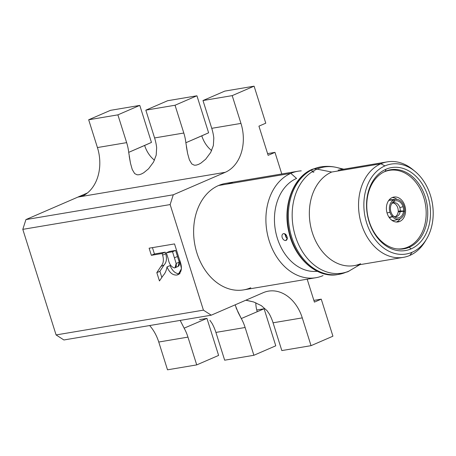 <?xml version="1.0" encoding="UTF-8"?>
<svg xmlns="http://www.w3.org/2000/svg" width="456" height="456" viewBox="0 0 456 456"><rect width="100%" height="100%" fill="white"/><g stroke="black" fill="none" stroke-linecap="round" stroke-linejoin="round"><path stroke-width="0.68" d="M391.601 203.798A7.039 5.301 -99.5 0 1 392.65 203.085A7.039 5.301 80.5 0 0 391.601 203.798M392.365 216.628A10.021 7.541 -99.5 0 1 389.994 212.359L387.036 212.906L389.994 212.359A10.021 7.541 80.5 0 0 392.365 216.628L392.992 215.614A8.641 6.504 -99.5 0 1 392.017 203.142A8.641 6.504 -99.5 0 1 394.349 201.176L392.65 203.085L394.349 201.176L393.938 199.876A10.021 7.541 80.5 0 0 389.994 212.359A10.021 7.541 -99.5 0 1 393.938 199.876L389.327 200.292A10.437 7.855 80.5 0 0 388.495 200.777A10.437 7.855 80.5 0 1 389.327 200.292L393.938 199.876L394.349 201.176A8.641 6.504 -99.5 0 0 392.992 215.614L392.365 216.628L389.025 217.238L392.365 216.628M392.975 202.943L394.497 201.113A8.641 6.504 -99.5 0 1 403.047 206.71L399.838 207.548A7.039 5.301 80.5 0 0 392.975 202.943A7.039 5.301 -99.5 0 1 394.303 202.681A7.039 5.301 -99.5 0 1 399.838 207.548L403.047 206.71A8.641 6.504 -99.5 0 1 403.537 211.048L400.248 210.94A7.039 5.301 80.5 0 0 399.838 207.548A7.039 5.301 -99.5 0 1 400.248 210.94L398.208 211.225L399.49 211.584L398.208 211.225A7.256 5.461 80.5 0 0 393.032 202.926A7.256 5.461 -99.5 0 1 398.208 211.225L400.248 210.94L404.58 211.339A10.021 7.541 80.5 0 0 394.087 199.808L394.497 201.113A8.641 6.504 -99.5 0 1 403.047 206.71A8.641 6.504 -99.5 0 1 403.537 211.048L404.58 211.339A10.021 7.541 -99.5 0 0 396.121 199.369A10.021 7.541 -99.5 0 0 394.087 199.808L394.497 201.113L392.975 202.943M396.292 248.833A39.712 29.891 80.5 0 0 407.841 247.095A39.712 29.891 -99.5 0 1 400.163 248.93M392.223 197.551A12.62 9.496 -99.5 0 1 394.662 196.969A12.62 9.496 -99.5 0 1 405.236 207.286A12.62 9.496 -99.5 0 1 399.752 221.445L396.469 221.998A12.62 9.496 80.5 0 0 400.237 218.703A12.62 9.496 -99.5 0 1 396.469 221.998L399.752 221.445A12.62 9.496 -99.5 0 1 397.313 222.026A12.62 9.496 -99.5 0 1 386.739 211.709A12.62 9.496 -99.5 0 1 392.223 197.551A12.62 9.496 -99.5 0 1 404.814 205.679A12.62 9.496 -99.5 0 1 399.752 221.445A12.62 9.496 -99.5 0 1 387.161 213.317A12.62 9.496 -99.5 0 1 392.223 197.551M396.994 199.409A12.62 9.496 80.5 0 0 392.285 197.528A12.62 9.496 -99.5 0 1 396.994 199.409M317.484 271.269A47.926 36.07 -99.5 0 1 275.988 233.221A47.926 36.07 -99.5 0 1 296.577 178.439L290.831 173.36A53.99 40.635 80.5 0 0 269.183 240.819A53.99 40.635 80.5 0 0 323.065 275.595A53.99 40.635 -99.5 0 1 312.628 278.092A53.99 40.635 -99.5 0 1 267.387 233.928A53.99 40.635 -99.5 0 1 290.831 173.36L218.555 185.512A53.99 40.635 80.5 0 0 195.111 246.086A53.99 40.635 80.5 0 0 240.352 290.25M185.866 142.739A39.125 29.446 -99.5 0 0 183.802 133.027L154.59 137.94A39.125 29.446 -99.5 0 1 156.647 147.653A39.125 29.446 80.5 0 0 154.59 137.94L145.829 110.158L175.041 105.239L183.802 133.027L175.041 105.239L196.855 95.806L167.643 100.719L145.829 110.158L154.59 137.94L183.802 133.027A39.125 29.446 -99.5 0 1 185.866 142.739L201.797 135.842A21.517 13.931 -113.4 0 0 211.647 150.56A21.517 13.931 -113.4 0 1 201.797 135.842L208.614 132.81L196.958 95.84A156.493 117.785 80.5 0 0 196.855 95.806L167.643 100.719L145.829 110.158L175.041 105.239L196.855 95.806A156.493 117.785 -99.5 0 1 196.958 95.84L208.614 132.81L185.866 142.739L187.638 153.621L186.373 146.615M205.696 159.184L210.706 152.435L213.362 145.515L213.807 138.037A39.125 29.446 80.5 0 0 211.749 128.324L240.962 123.411L232.201 95.629L254.009 86.19A156.493 117.785 -99.5 0 1 254.117 86.224A156.493 117.785 80.5 0 0 254.009 86.19L224.797 91.103L202.988 100.542L232.201 95.629L202.988 100.542L211.749 128.324L240.962 123.411L232.201 95.629L254.009 86.19L224.797 91.103L202.988 100.542L211.749 128.324A39.125 29.446 -99.5 0 1 213.807 138.037L213.362 145.515L210.706 152.435L205.696 159.184L200.868 163.145L198.497 164.411L196.126 165.146L194.267 165.186L191.794 163.943L189.394 159.868L187.638 153.621L189.394 159.868M128.706 152.355A39.125 29.446 -99.5 0 0 126.648 142.637L97.43 147.556A39.125 29.446 -99.5 0 1 83.1 195.801A39.125 29.446 80.5 0 0 97.43 147.556L88.675 119.768L117.887 114.855L126.648 142.637L117.887 114.855L139.696 105.421L110.483 110.335L88.675 119.768L97.43 147.556L126.648 142.637A39.125 29.446 -99.5 0 1 128.706 152.355L144.643 145.458A21.517 13.931 -113.4 0 0 154.487 160.176A21.517 13.931 -113.4 0 1 144.643 145.458L151.46 142.426L139.804 105.456A156.493 117.785 80.5 0 0 139.696 105.421L110.483 110.335L88.675 119.768L117.887 114.855L139.696 105.421A156.493 117.785 -99.5 0 1 139.804 105.456L151.46 142.426L128.706 152.355L130.479 163.237L129.213 156.231M148.542 168.8L153.547 162.051L156.203 155.131L156.647 147.653L156.203 155.131L153.547 162.051L148.542 168.8L143.714 172.761L141.337 174.027L138.966 174.762L137.113 174.802L134.64 173.559L132.234 169.484L130.479 163.237L132.234 169.484M385.286 171.314L385.97 169.25A42.06 31.652 -99.5 0 1 427.945 196.342A42.06 31.652 -99.5 0 1 411.084 248.89L409.231 247.255A40.099 30.181 80.5 0 0 425.311 197.146A40.099 30.181 80.5 0 0 385.286 171.314A40.099 30.181 -99.5 0 1 393.043 169.461A40.099 30.181 -99.5 0 1 426.645 202.264A40.099 30.181 -99.5 0 1 409.231 247.255A40.099 30.181 -99.5 0 1 401.474 249.107A40.099 30.181 -99.5 0 1 367.872 216.309A40.099 30.181 -99.5 0 1 385.286 171.314A40.099 30.181 80.5 0 0 369.206 221.422A40.099 30.181 80.5 0 0 409.231 247.255L411.084 248.89A42.06 31.652 80.5 0 0 427.945 196.342A42.06 31.652 80.5 0 0 385.97 169.25A42.06 31.652 80.5 0 0 369.109 221.804A42.06 31.652 80.5 0 0 411.084 248.89A42.06 31.652 -99.5 0 1 369.109 221.804A42.06 31.652 -99.5 0 1 385.97 169.25L385.286 171.314M228.997 183.021A53.99 40.635 80.5 0 0 218.555 185.512L290.831 173.36L296.577 178.439A47.926 36.07 80.5 0 0 275.766 232.207A47.926 36.07 80.5 0 0 315.922 271.405M286.984 236.704C287.542 238.824 287.132 240.101 285.758 240.523C284.196 240.591 282.999 239.588 282.161 237.513C281.671 235.364 282.144 234.059 283.581 233.609C285.074 233.569 286.208 234.601 286.984 236.704L286.841 239.793L285.758 240.523L287.223 238.579L285.758 240.523C284.196 240.591 282.999 239.588 282.161 237.513C281.671 235.364 282.144 234.059 283.581 233.609L284.191 233.614L286.984 236.704M360.61 263.722A48.416 36.44 -99.5 0 1 312.292 232.537A48.416 36.44 -99.5 0 1 331.706 172.037L380.897 163.767L384.915 165.904A45.594 34.314 -99.5 0 1 418.779 174.927A45.594 34.314 -99.5 0 1 429.136 234.031A45.594 34.314 -99.5 0 1 412.138 252.236A45.594 34.314 -99.5 0 1 366.635 222.87A45.594 34.314 -99.5 0 1 384.915 165.904L380.897 163.767A48.416 36.44 80.5 0 0 361.488 224.261A48.416 36.44 80.5 0 0 409.807 255.445L412.138 252.236L409.807 255.445A48.416 36.44 -99.5 0 1 400.442 257.686A48.416 36.44 -99.5 0 1 359.875 218.082A48.416 36.44 -99.5 0 1 380.897 163.767L331.706 172.037A48.416 36.44 80.5 0 0 310.678 226.358A48.416 36.44 80.5 0 0 351.251 265.956M343.767 169.187L336.813 167.506C331.409 166.218 326.051 166.018 320.75 166.907L312.4 169.261C293.493 176.643 282.184 205.502 288.882 232.058C294.736 259.356 317.855 278.662 337.856 274.523L347.985 271.651A19.562 12.665 -113.4 0 0 349.142 271.035A53.814 40.504 -99.5 0 1 295.437 236.368A53.814 40.504 -99.5 0 1 317.011 169.13L331.706 172.037L317.011 169.13A53.814 40.504 80.5 0 0 295.437 236.368A53.814 40.504 80.5 0 0 349.142 271.035A19.562 12.665 66.6 0 1 347.985 271.651A19.562 12.665 66.6 0 1 346.053 272.215A54.481 41.006 -99.5 0 1 335.519 274.734A54.481 41.006 -99.5 0 1 289.868 230.172A54.481 41.006 -99.5 0 1 313.528 169.051L312.554 169.216A54.481 41.006 80.5 0 0 288.893 230.337A54.481 41.006 80.5 0 0 334.544 274.9A54.481 41.006 -99.5 0 1 288.893 230.337A54.481 41.006 -99.5 0 1 312.554 169.216A1.567 1.015 -113.4 0 0 312.394 169.261A1.567 1.015 -113.4 0 0 312.269 171.433A1.567 1.015 -113.4 0 0 314.002 171.781M358.855 264.839L357.846 265.483M312.554 169.216L313.528 169.051A19.562 12.665 66.6 0 1 317.011 169.13A19.562 12.665 -113.4 0 0 313.528 169.051A54.481 41.006 80.5 0 0 289.868 230.172A54.481 41.006 80.5 0 0 335.519 274.734M284.761 233.808L283.581 233.609L284.761 233.808M285.849 234.27L285.376 235.267L285.599 236.613L286.408 237.713L287.44 238.123L286.408 237.713L285.599 236.613L285.376 235.267L285.849 234.27M317.011 169.13A53.814 40.504 -99.5 0 1 342.41 169.375M313.528 169.051A54.481 41.006 -99.5 0 1 324.062 166.531M380.897 163.767A48.416 36.44 -99.5 0 1 390.262 161.527A48.416 36.44 -99.5 0 1 414.111 170.675A48.416 36.44 80.5 0 0 380.897 163.767M425.818 240.255A48.416 36.44 -99.5 0 1 409.807 255.445A48.416 36.44 80.5 0 0 423.077 244.536M172.533 251.752L176.147 263.482C176.66 266.013 176.096 267.501 174.448 267.934C171.131 266.92 169.034 263.785 168.156 258.529L166.343 252.795L172.533 251.752L175.611 250.424L169.421 251.461L166.343 252.795L172.533 251.752L176.147 263.482L175.041 267.757L174.448 267.934C171.131 266.92 169.034 263.785 168.156 258.529L166.343 252.795L169.421 251.461L175.611 250.424L172.533 251.752M175.041 267.757L178.119 266.424L179.225 262.154L176.147 263.482L179.225 262.154L177.521 256.477L174.443 257.811L177.521 256.477L175.611 250.424L179.225 262.154C179.738 264.685 179.174 266.167 177.526 266.6M412.138 252.236A45.594 34.314 -99.5 0 1 366.635 222.87A45.594 34.314 -99.5 0 1 384.915 165.904A45.594 34.314 -99.5 0 1 430.418 195.271A45.594 34.314 -99.5 0 1 412.138 252.236M152.441 247.631L154.441 253.981L165.192 252.174L165.693 253.77C167.084 258.592 166.525 262.354 164.006 265.061L159.902 271.303L161.834 277.436L159.902 271.303L164.006 265.061C166.525 262.354 167.084 258.592 165.693 253.77L165.192 252.174L154.441 253.981L151.363 255.314L162.108 253.507L165.192 252.174L162.108 253.507L162.615 255.103L165.693 253.77L162.615 255.103C164.006 259.92 163.447 263.688 160.928 266.395L164.006 265.061L160.928 266.395L156.824 272.637L159.902 271.303L156.824 272.637L159.452 280.959L163.06 275.623C165.112 273.44 166.423 270.533 166.999 266.908L170.077 265.574C172.556 271.354 175.862 274.056 179.995 273.691C175.862 274.056 172.556 271.354 170.077 265.574L166.999 266.908C169.478 272.682 172.784 275.39 176.917 275.019L179.236 274.016L176.917 275.019L178.165 274.66L181.454 268.669L179.425 259.464L174.523 243.92L149.118 248.189L151.363 255.314L154.441 253.981L152.441 247.631M218.595 355.349L206.938 318.379L199.597 319.616L206.938 318.379L218.595 355.349A156.493 117.785 -99.5 0 1 218.532 355.458L196.724 364.897L167.512 369.81L158.751 342.028L187.963 337.115L196.724 364.897L167.512 369.81L158.751 342.028A39.125 29.446 80.5 0 0 149.648 325.544A39.125 29.446 80.5 0 1 158.751 342.028L187.963 337.115A39.125 29.446 80.5 0 0 184.138 328.166L206.938 318.379L184.138 328.166L180.177 320.408L184.138 328.166A39.125 29.446 -99.5 0 1 187.963 337.115L196.724 364.897L218.532 355.458A156.493 117.785 -99.5 0 0 218.595 355.349M236.037 307.766L241.298 318.55A39.125 29.446 -99.5 0 1 245.123 327.499L253.884 355.281L275.692 345.842A156.493 117.785 -99.5 0 0 275.755 345.733L264.098 308.763L256.756 310L264.098 308.763L275.755 345.733A156.493 117.785 -99.5 0 1 275.692 345.842L253.884 355.281L224.665 360.194L215.91 332.413L245.123 327.499L253.884 355.281L224.665 360.194L215.91 332.413A39.125 29.446 80.5 0 0 212.08 323.464L209.92 320.3L212.08 323.464A39.125 29.446 80.5 0 1 215.91 332.413L245.123 327.499A39.125 29.446 80.5 0 0 241.298 318.55L264.098 308.763L241.298 318.55L238.197 312.605L235.125 304.847M255.827 302.773A21.517 13.931 -113.4 0 0 257.23 311.653M245.795 300.219L253.61 301.957L261.322 305.623L267.073 310.684L269.239 313.848L267.073 310.684L261.322 305.623L253.61 301.957L246.559 300.316M281.825 350.578L273.064 322.797A39.125 29.446 80.5 0 0 269.239 313.848A39.125 29.446 80.5 0 1 273.064 322.797L302.277 317.883L311.038 345.665L281.825 350.578L273.064 322.797L302.277 317.883L311.038 345.665L281.825 350.578M290.831 173.36A53.99 40.635 -99.5 0 1 301.273 170.863M321.252 299.147L313.87 300.39L321.252 299.147L314.412 302.111L321.252 299.147L332.908 336.123A156.493 117.785 -99.5 0 1 332.851 336.232L311.038 345.665L332.851 336.232A156.493 117.785 80.5 0 0 332.908 336.123L321.252 299.147M265.774 123.194L254.117 86.224L265.774 123.194L258.934 126.158L268.134 155.325L258.934 126.158L265.774 123.194M87.415 192.974L79.486 196.405L87.415 192.974M79.287 196.439L83.1 195.801L79.287 196.439A39.125 29.446 80.5 0 1 77.936 197.077L25.935 219.581L173.28 194.797L225.275 172.294L77.936 197.077A39.125 29.446 80.5 0 0 79.287 196.439M240.962 123.411A39.125 29.446 -99.5 0 1 225.275 172.294L77.936 197.077L25.935 219.581L22.8 229.357L170.139 204.573L173.28 194.797L25.935 219.581L22.8 229.357L170.139 204.573L203.427 310.143L56.088 334.932L22.8 229.357L56.088 334.932L203.427 310.143L211.236 315.187L63.897 339.971L56.088 334.932L63.897 339.971L211.236 315.187L263.232 292.684A39.125 29.446 -99.5 0 1 268.812 291.082A39.125 29.446 -99.5 0 1 302.277 317.883A39.125 29.446 -99.5 0 0 263.232 292.684L211.236 315.187L203.427 310.143L170.139 204.573L173.28 194.797L225.275 172.294A39.125 29.446 -99.5 0 0 240.962 123.411M151.363 255.314L162.108 253.507L162.615 255.103C164.006 259.92 163.447 263.688 160.928 266.395L156.824 272.637L159.452 280.959L163.06 275.623C165.112 273.44 166.423 270.533 166.999 266.908C169.478 272.682 172.784 275.39 176.917 275.019C181.87 272.899 182.708 267.712 179.425 259.464L174.523 243.92L149.118 248.189L151.363 255.314M307.184 279.186L314.412 302.111L307.184 279.186M281.779 173.958L274.974 152.367L268.134 155.325L274.974 152.367L267.586 153.609L274.974 152.367L281.779 173.958M250.794 287.753A53.99 40.635 -99.5 0 1 196.906 252.977A53.99 40.635 -99.5 0 1 218.555 185.512A53.99 40.635 -99.5 0 1 233.181 183.055M403.543 248.474A40.099 30.181 -99.5 0 1 401.611 249.096M399.678 249.141A39.712 29.891 80.5 0 0 400.921 248.873M384.134 171.901A39.712 29.891 -99.5 0 1 391.812 170.065A39.712 29.891 -99.5 0 1 425.083 202.544A39.712 29.891 -99.5 0 1 407.841 247.095A39.712 29.891 80.5 0 0 423.767 197.476A39.712 29.891 80.5 0 0 384.134 171.901A39.712 29.891 80.5 0 0 383.41 172.225M395.346 216.68A7.256 5.461 80.5 0 0 398.139 211.943L403.52 211.253L400.208 211.396A7.039 5.301 -99.5 0 1 396.503 216.532A7.039 5.301 -99.5 0 1 393.705 216.321A7.039 5.301 80.5 0 0 400.208 211.396L398.139 211.943A7.256 5.461 -99.5 0 1 394.634 217.016M395.056 220.202A10.437 7.855 80.5 0 1 391.761 220.191A10.437 7.855 80.5 0 0 394.993 220.219L399.194 219.091M391.75 199.682A10.437 7.855 80.5 0 0 389.846 200.064L394.087 199.808L389.846 200.064A10.437 7.855 80.5 0 1 391.539 199.694L395.876 199.38M404.079 211.413L404.58 211.339M389.31 217.649L392.496 216.765A10.021 7.541 -99.5 0 0 399.268 219.074A10.021 7.541 -99.5 0 0 404.557 211.544L403.52 211.253A8.641 6.504 -99.5 0 1 394.736 217.079A8.641 6.504 -99.5 0 1 393.123 215.756L392.496 216.765A10.021 7.541 80.5 0 0 404.557 211.544L403.52 211.253A8.641 6.504 -99.5 0 1 393.123 215.756L392.964 215.66M393.123 215.756L392.496 216.765L389.606 217.569M399.291 249.21L402.574 248.657M243.629 289.879L315.905 277.721M354.187 265.626L403.383 257.349M347.985 271.651L359.83 264.68M387.321 161.857L338.124 170.134M415.177 171.536L413.033 169.746M426.542 239.092L425.1 241.486M225.72 183.392L297.99 171.234M389.401 170.339L386.112 170.892"/></g></svg>
